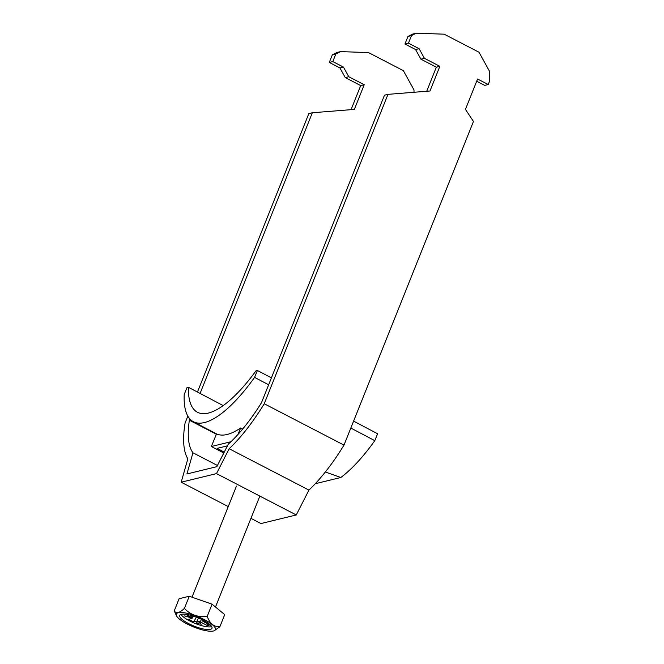 <?xml version="1.0" encoding="UTF-8"?>
<svg xmlns="http://www.w3.org/2000/svg" width="664" height="664" viewBox="0 0 664 664"><rect width="100%" height="100%" fill="white"/><g stroke="black" fill="none" stroke-linecap="round" stroke-linejoin="round"><path stroke-width="1" d="M414.012 92.271L413.979 89.906L403.347 70.641L368.512 52.589L340.591 51.609L337.071 52.464L332.332 54.838L329.294 62.433L332.813 61.578L343.454 67.089L348.766 76.717L364.221 84.726L354.352 109.402L312.346 112.755L308.826 113.619L197.457 392.05M187.846 416.096L185.073 423.018A108.091 36.263 117.4 0 0 187.854 458.782L181.197 482.205L216.497 473.615L229.155 448.731A108.091 36.263 -62.6 0 0 264.239 403.753L387.983 94.354L429.99 90.993L439.858 66.317L424.412 58.316L419.092 48.679L408.46 43.168L404.94 44.023L407.978 36.437L411.497 35.574L408.46 43.168M329.294 62.433L339.935 67.944L345.247 77.58L360.701 85.581L351.065 109.66M387.983 94.354L384.473 95.209L261.491 402.666A99.608 33.416 -62.6 0 1 228.283 444.183L216.837 466.676L186.933 473.955L192.95 452.782A99.608 33.416 117.4 0 1 189.364 420.221L216.364 434.214M229.155 448.731L308.926 490.082L296.268 514.965L260.96 523.556L250.934 518.36M476.702 81.224L484.703 85.374L488.223 84.519L477.59 79.008L465.447 109.369L473.449 121.462L344.002 445.104L264.239 403.753M308.926 490.082A108.091 36.263 -62.6 0 0 344.002 445.104M411.497 35.574L416.237 33.2L444.158 34.179L478.985 52.232L489.625 71.496L489.741 80.726L488.223 84.519M332.332 54.838L335.851 53.983L332.813 61.578M312.346 112.755L200.08 393.428M189.879 418.951L189.364 420.221M340.591 51.609L335.851 53.983M426.711 91.258L436.339 67.18L420.893 59.171L415.573 49.534L404.94 44.023M407.978 36.437L412.717 34.055L416.237 33.2M296.268 514.965L216.497 473.615M181.197 482.205L228.25 506.599M192.95 452.782L217.443 465.481M439.858 66.317L436.339 67.18M420.893 59.171L424.412 58.316M419.092 48.679L415.573 49.534M360.701 85.581L364.221 84.726M348.766 76.717L345.247 77.58M339.935 67.944L343.454 67.089M204.595 619.719A21.082 5.578 -158.2 0 0 184.069 612.739A21.082 5.578 -158.2 0 0 176.458 615.744A21.082 5.578 -158.2 0 0 187.099 623.977A21.082 5.578 -158.2 0 0 214.107 630.8A21.082 5.578 -158.2 0 0 204.595 619.719M176.458 615.744L174.258 610.863C176.118 613.868 179.496 613.038 184.409 608.39C190.419 614.847 198.021 617.495 207.218 616.341C209.865 623.612 214.082 627.09 219.867 626.766L214.107 630.8M188.634 623.604A17.38 4.598 -158.2 0 0 211.982 628.31A17.38 4.598 -158.2 0 0 203.059 620.093A17.38 4.598 -158.2 0 0 179.712 615.395A17.38 4.598 -158.2 0 0 188.634 623.604M181.04 614.391A17.38 4.598 -158.2 0 0 189.696 620.948A17.38 4.598 -158.2 0 0 211.708 626.658M202.802 620.135L202.777 620.948A6.449 1.701 -158.2 0 1 202.927 621.363L209.857 624.957L207.359 625.563L200.428 621.969L201.292 619.221M191.813 615.603L193.39 616.416A6.449 1.701 -158.2 0 1 194.436 616.615L195.224 616.209M207.359 625.563L207.259 623.604M191.622 615.545L190.892 617.022L185.555 614.258M193 616.217L192.02 618.466L188.584 619.304L193.622 621.911L196.436 617.196M198.42 617.935L197.059 621.072L193.622 621.911M201.939 619.529L201.798 619.927L202.42 619.769M195.432 616.781L195.556 616.922A6.449 1.701 -158.2 0 1 196.76 617.312L196.826 617.296M198.644 623.405L196.668 622.716L196.917 624.011L198.893 624.699L198.644 623.405M205.251 621.296L202.395 620.466A6.449 1.701 -158.2 0 0 201.798 619.927M202.777 620.948L205.89 621.678M197.059 621.072A6.449 1.701 -158.2 0 0 198.262 621.471L201.076 624.484L199.383 621.77A6.449 1.701 -158.2 0 0 200.428 621.969M190.892 617.022A6.449 1.701 -158.2 0 0 191.041 617.445L184.534 615.901L191.415 617.927A6.449 1.701 -158.2 0 0 192.02 618.466M191.415 617.927L191.464 617.122L191.041 617.445M199.383 621.77L199.042 621.048L198.262 621.471M219.867 626.766L224.722 614.623L212.073 604.198L189.273 596.247L179.114 598.712L174.258 610.863M207.218 616.341L212.073 604.198M184.409 608.39L189.273 596.247M197.341 622.956L196.917 624.011M237.986 434.439L240.609 428.006A108.091 36.08 117.8 0 1 216.506 433.874L193.407 421.723A108.091 36.08 117.8 0 1 184.21 394.499L186.982 387.627L188.402 387.278A105.974 35.375 -62.2 0 0 197.474 412.278A105.974 35.375 -62.2 0 0 255.989 370.836L257.408 370.487L271.418 377.857M240.609 428.006L242.634 429.077M325.335 472.004L340.839 477.491A108.091 36.08 117.8 0 0 374.795 440.655L350.824 428.048M257.408 370.487L254.578 377.376L268.646 384.788M254.578 377.376A108.091 36.08 117.8 0 1 193.407 421.723M224.241 452.126L217.103 448.366L227.428 445.859M223.22 405.604L188.402 387.278M353.597 421.117L377.617 433.766L374.795 440.655M315.259 483.724L340.839 477.491M230.914 441.743L211.368 446.499L223.776 453.031M211.368 446.499L216.506 433.874M236.442 486.123L192.012 597.202M259.848 496.083L215.485 607.004"/></g></svg>
